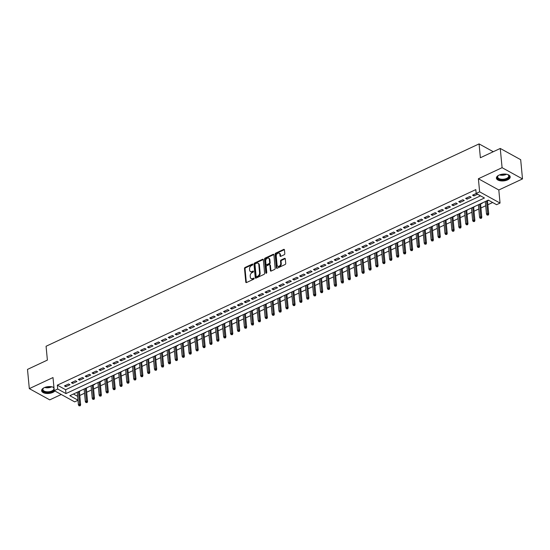 <?xml version="1.0" encoding="UTF-8"?>
<svg xmlns="http://www.w3.org/2000/svg" width="550" height="550" viewBox="0 0 550 550"><rect width="100%" height="100%" fill="white"/><g stroke="black" fill="none" stroke-linecap="round" stroke-linejoin="round"><path stroke-width="0.82" d="M252.319 264.076L252.842 264.364A0.612 0.433 -61.2 0 0 252.319 264.076L245.101 267.451A0.873 0.612 -61.2 0 0 244.496 268.524L245.781 282.109A0.873 0.612 -61.2 0 0 246.531 282.549L253.742 279.173A0.612 0.433 -61.2 0 0 253.646 278.121L252.711 278.554A2.791 1.966 -61.2 0 1 251.137 278.582A2.791 1.966 -61.2 0 1 250.312 277.152L250.202 276.024A2.791 1.966 -61.2 0 1 252.147 272.594L253.083 272.154A0.612 0.433 -61.2 0 0 252.979 271.095L252.044 271.535A2.791 1.966 -61.2 0 1 250.47 271.562A2.791 1.966 -61.2 0 1 249.645 270.132L249.542 268.998A2.791 1.966 -61.2 0 1 251.481 265.567L252.416 265.134A0.612 0.433 -61.2 0 0 252.842 264.385L245.657 267.754A0.873 0.612 -61.2 0 0 245.046 268.826L246.331 282.411A0.873 0.612 -61.2 0 0 246.373 282.597M498.994 175.134A6.923 3.417 174.6 0 0 496.402 178.152A6.923 3.417 174.6 0 0 500.452 180.826A6.923 3.417 174.6 0 0 507.602 179.871A6.923 3.417 174.6 0 0 510.194 176.853A6.923 3.417 174.6 0 0 506.144 174.178A6.923 3.417 174.6 0 0 498.994 175.134M53.955 387.544A6.923 3.417 174.6 0 0 44.213 387.674A6.923 3.417 174.6 0 0 41.628 390.699A6.923 3.417 174.6 0 0 45.671 393.367A6.923 3.417 174.6 0 0 52.828 392.418A6.923 3.417 174.6 0 0 54.849 390.961M284.206 254.732A0.873 0.612 -61.2 0 0 284.811 253.66L284.453 249.844A0.873 0.612 -61.2 0 0 283.697 249.411L275.688 253.151A0.873 0.612 -61.2 0 0 275.082 254.224L276.368 267.816A0.873 0.612 -61.2 0 0 277.118 268.256L285.127 264.509A0.873 0.612 -61.2 0 0 285.732 263.436L285.299 258.83A0.873 0.612 -61.2 0 0 284.549 258.39L281.119 259.999A0.873 0.612 -61.2 0 0 280.514 261.071L280.727 263.354A2.331 1.643 -61.2 0 1 279.799 265.726A2.331 1.643 -61.2 0 1 277.791 266.241A2.331 1.643 -61.2 0 1 277.097 265.052L276.251 256.101A2.331 1.643 -61.2 0 1 277.179 253.729A2.331 1.643 -61.2 0 1 279.194 253.213A2.331 1.643 -61.2 0 1 279.881 254.403L280.026 255.894A0.873 0.612 -61.2 0 0 280.775 256.334L284.206 254.732M500.259 148.452L520.685 159.692L522.5 178.922L502.081 167.681L500.259 148.452L480.377 157.747L479.071 143.901L46.076 346.259L47.383 360.106L27.5 369.401L29.315 388.63L53.006 377.554L54.244 390.631L57.702 389.015L57.338 385.165L475.805 189.599L476.169 193.442L479.627 191.826L500.046 203.067L496.588 204.683L488.311 200.124L69.843 395.697L77.963 400.166M502.081 167.681L478.39 178.75L479.627 191.826M263.333 259.717A0.873 0.612 -61.2 0 0 262.584 259.277L254.574 263.024A0.873 0.612 -61.2 0 0 253.969 264.096L255.248 277.681A0.873 0.612 -61.2 0 0 256.004 278.121L264.014 274.374A0.873 0.612 -61.2 0 0 264.619 273.302L263.333 259.717M265.134 258.087L273.144 254.341A0.873 0.612 -61.2 0 1 273.893 254.781L275.179 268.373A0.873 0.612 -61.2 0 1 274.567 269.445L271.143 271.047A0.873 0.612 -61.2 0 1 270.394 270.607L269.871 265.093A0.873 0.612 -61.2 0 0 269.122 264.66L266.846 265.719A0.873 0.612 -61.2 0 0 266.234 266.791L266.778 272.532A0.612 0.433 -61.2 0 1 265.829 272.972L264.522 259.16A0.873 0.612 -61.2 0 1 265.134 258.087L265.684 258.39L273.694 254.65L273.144 254.341M29.315 388.63L49.741 399.871L61.249 394.487M485.334 201.857L484.928 201.706M487.486 200.853L488.641 200.31M478.418 205.088L478.012 204.937M480.562 204.084L482.192 203.321L481.862 203.136M471.501 208.319L471.096 208.168M473.646 207.316L474.946 206.374M464.585 211.551L464.179 211.399M466.73 210.547L468.029 209.605M457.669 214.782L457.263 214.637M459.814 213.778L461.443 213.022L461.113 212.836M450.752 218.013L450.347 217.869M452.897 217.016L454.527 216.253L454.197 216.067M443.836 221.251L443.431 221.1M445.981 220.248L447.611 219.484L447.274 219.299M436.92 224.482L436.514 224.331M439.065 223.479L440.357 222.537M430.004 227.714L429.598 227.562M432.149 226.71L433.441 225.768M423.087 230.945L422.675 230.801M425.232 229.941L426.862 229.185L426.525 228.999M416.164 234.176L415.759 234.032M418.316 233.179L419.946 232.416L419.609 232.231M409.248 237.414L408.842 237.263M411.4 236.411L413.022 235.647L412.692 235.462M402.332 240.646L401.926 240.494M404.484 239.642L405.776 238.7M395.416 243.877L395.01 243.726M397.567 242.873L398.86 241.931M388.499 247.108L388.094 246.964M390.644 246.104L392.274 245.348L391.944 245.163M381.583 250.339L381.178 250.195M383.728 249.336L385.357 248.579L385.027 248.394M374.667 253.577L374.261 253.426M376.812 252.574L378.441 251.811L378.111 251.625M367.751 256.809L367.345 256.657M369.896 255.805L371.195 254.863M360.834 260.04L360.429 259.889M362.979 259.036L364.279 258.094M353.918 263.271L353.513 263.127M356.063 262.268L357.692 261.511L357.356 261.326M347.002 266.502L346.596 266.358M349.147 265.499L350.776 264.743L350.439 264.557M340.086 269.741L339.68 269.589M342.231 268.737L343.86 267.974L343.523 267.788M333.169 272.972L332.757 272.821M335.314 271.968L336.607 271.026M326.246 276.203L325.841 276.052M328.398 275.199L329.691 274.257M319.33 279.434L318.924 279.29M321.482 278.431L323.104 277.674L322.774 277.489M312.414 282.666L312.008 282.521M314.566 281.662L316.188 280.906L315.858 280.72M305.498 285.904L305.092 285.752M307.643 284.9L309.272 284.137L308.942 283.951M298.581 289.135L298.176 288.984M300.726 288.131L302.026 287.189M291.665 292.366L291.259 292.215M293.81 291.363L295.109 290.421M284.749 295.597L284.343 295.453M286.894 294.594L288.523 293.837L288.193 293.652M277.832 298.829L277.427 298.684M279.978 297.825L281.607 297.069L281.277 296.883M270.916 302.067L270.511 301.916M273.061 301.063L274.691 300.3L274.361 300.114M264 305.298L263.594 305.147M266.145 304.294L267.438 303.353M257.084 308.529L256.678 308.378M259.229 307.526L260.521 306.584M250.167 311.761L249.762 311.616M252.312 310.757L253.942 310.001L253.605 309.815M243.251 314.992L242.839 314.847M245.396 313.988L247.026 313.232L246.689 313.046M236.328 318.23L235.923 318.079M238.48 317.226L240.103 316.463L239.772 316.278M229.412 321.461L229.006 321.31M231.564 320.457L232.856 319.516M222.496 324.692L222.09 324.541M224.647 323.689L225.94 322.747M215.579 327.924L215.174 327.779M217.724 326.92L219.354 326.164L219.024 325.978M208.663 331.155L208.258 331.011M210.808 330.151L212.438 329.395L212.107 329.209M201.747 334.393L201.341 334.242M203.892 333.389L205.521 332.626L205.191 332.441M194.831 337.624L194.425 337.473M196.976 336.621L198.275 335.679M187.914 340.856L187.509 340.704M190.059 339.852L191.359 338.91M180.998 344.087L180.593 343.942M183.143 343.083L184.772 342.327L184.442 342.141M174.082 347.318L173.676 347.174M176.227 346.314L177.856 345.558L177.519 345.373M167.166 350.556L166.76 350.405M169.311 349.553L170.94 348.789L170.603 348.604M160.249 353.788L159.844 353.636M162.394 352.784L164.024 352.021L163.687 351.835M153.326 357.019L152.921 356.868M155.478 356.015L156.771 355.073M146.41 360.25L146.004 360.099M148.562 359.246L149.854 358.304M139.494 363.481L139.088 363.337M141.646 362.478L143.268 361.721L142.938 361.536M132.578 366.712L132.172 366.568M134.729 365.716L136.352 364.953L136.022 364.767M125.661 369.951L125.256 369.799M127.806 368.947L129.436 368.184L129.106 367.998M118.745 373.182L118.339 373.031M120.89 372.178L122.189 371.236M111.829 376.413L111.423 376.262M113.974 375.409L115.273 374.467M104.912 379.644L104.507 379.5M107.058 378.641L108.687 377.884L108.357 377.699M97.996 382.876L97.591 382.731M100.141 381.879L101.771 381.116L101.441 380.93M91.08 386.114L90.674 385.962M93.225 385.11L94.854 384.347L94.517 384.161M84.164 389.345L83.758 389.194M86.309 388.341L87.601 387.399M68.599 383.976L64.453 385.914L65.835 386.678L69.981 384.739L68.599 383.976M75.522 380.744L71.369 382.683L72.751 383.446L76.897 381.501L75.522 380.744M82.438 377.513L78.286 379.452L79.667 380.208L83.813 378.269L82.438 377.513M89.354 374.282L85.202 376.221L86.584 376.977L90.729 375.038L89.354 374.282M96.271 371.044L92.118 372.982L93.5 373.746L97.646 371.807L96.271 371.044M103.187 367.812L99.034 369.751L100.416 370.514L104.569 368.576L103.187 367.812M110.103 364.581L105.951 366.52L107.333 367.283L111.485 365.337L110.103 364.581M117.019 361.35L112.867 363.289L114.249 364.045L118.401 362.106L117.019 361.35M123.936 358.119L119.783 360.058L121.165 360.814L125.317 358.875L123.936 358.119M130.852 354.881L126.706 356.819L128.081 357.582L132.234 355.644L130.852 354.881M137.768 351.649L133.623 353.588L134.998 354.351L139.15 352.413L137.768 351.649M144.684 348.418L140.539 350.357L141.914 351.12L146.066 349.174L144.684 348.418M151.601 345.187L147.455 347.126L148.83 347.882L152.983 345.943L151.601 345.187M158.524 341.956L154.371 343.894L155.753 344.651L159.899 342.712L158.524 341.956M165.44 338.718L161.287 340.656L162.669 341.419L166.815 339.481L165.44 338.718M172.356 335.486L168.204 337.425L169.586 338.188L173.731 336.249L172.356 335.486M179.272 332.255L175.12 334.194L176.502 334.957L180.647 333.011L179.272 332.255M186.189 329.024L182.036 330.962L183.418 331.719L187.571 329.78L186.189 329.024M193.105 325.793L188.952 327.731L190.334 328.488L194.487 326.549L193.105 325.793M200.021 322.554L195.869 324.5L197.251 325.256L201.403 323.317L200.021 322.554M206.938 319.323L202.785 321.262L204.167 322.025L208.319 320.086L206.938 319.323M213.854 316.092L209.701 318.031L211.083 318.794L215.236 316.848L213.854 316.092M220.77 312.861L216.624 314.799L217.999 315.556L222.152 313.617L220.77 312.861M227.686 309.629L223.541 311.568L224.916 312.324L229.068 310.386L227.686 309.629M234.603 306.391L230.457 308.337L231.832 309.093L235.984 307.154L234.603 306.391M241.519 303.16L237.373 305.099L238.748 305.862L242.901 303.923L241.519 303.16M248.442 299.929L244.289 301.868L245.671 302.631L249.817 300.685L248.442 299.929M255.358 296.697L251.206 298.636L252.587 299.393L256.733 297.454L255.358 296.697M262.274 293.466L258.122 295.405L259.504 296.161L263.649 294.222L262.274 293.466M269.191 290.228L265.038 292.174L266.42 292.93L270.566 290.991L269.191 290.228M276.107 286.997L271.954 288.936L273.336 289.699L277.489 287.76L276.107 286.997M283.023 283.766L278.871 285.704L280.252 286.468L284.405 284.529L283.023 283.766M289.939 280.534L285.787 282.473L287.169 283.229L291.321 281.291L289.939 280.534M296.856 277.303L292.703 279.242L294.085 279.998L298.238 278.059L296.856 277.303M303.772 274.065L299.626 276.011L301.001 276.767L305.154 274.828L303.772 274.065M310.688 270.834L306.543 272.772L307.918 273.536L312.07 271.597L310.688 270.834M317.604 267.603L313.459 269.541L314.834 270.304L318.986 268.366L317.604 267.603M324.521 264.371L320.375 266.31L321.75 267.066L325.903 265.127L324.521 264.371M331.437 261.14L327.291 263.079L328.673 263.835L332.819 261.896L331.437 261.14M338.36 257.902L334.207 259.847L335.589 260.604L339.735 258.665L338.36 257.902M345.276 254.671L341.124 256.609L342.506 257.373L346.651 255.434L345.276 254.671M352.192 251.439L348.04 253.378L349.422 254.141L353.567 252.202L352.192 251.439M359.109 248.208L354.956 250.147L356.338 250.903L360.484 248.964L359.109 248.208M366.025 244.977L361.873 246.916L363.254 247.672L367.407 245.733L366.025 244.977M372.941 241.739L368.789 243.684L370.171 244.441L374.323 242.502L372.941 241.739M379.857 238.508L375.705 240.446L377.087 241.209L381.239 239.271L379.857 238.508M386.774 235.276L382.621 237.215L384.003 237.978L388.156 236.039L386.774 235.276M393.69 232.045L389.544 233.984L390.919 234.747L395.072 232.801L393.69 232.045M400.606 228.814L396.461 230.752L397.836 231.509L401.988 229.57L400.606 228.814M407.522 225.583L403.377 227.521L404.752 228.278L408.904 226.339L407.522 225.583M414.439 222.344L410.293 224.283L411.668 225.046L415.821 223.107L414.439 222.344M421.355 219.113L417.209 221.052L418.591 221.815L422.737 219.876L421.355 219.113M428.278 215.882L424.126 217.821L425.507 218.584L429.653 216.638L428.278 215.882M435.194 212.651L431.042 214.589L432.424 215.346L436.569 213.407L435.194 212.651M442.111 209.419L437.958 211.358L439.34 212.114L443.486 210.176L442.111 209.419M449.027 206.181L444.874 208.12L446.256 208.883L450.402 206.944L449.027 206.181M455.943 202.95L451.791 204.889L453.172 205.652L457.325 203.713L455.943 202.95M462.859 199.719L458.707 201.657L460.089 202.421L464.241 200.475L462.859 199.719M469.776 196.488L465.623 198.426L467.005 199.183L471.158 197.244L469.776 196.488M57.338 385.165L65.615 389.723L480.501 195.827M476.224 193.469L472.539 195.195L473.921 195.951L477.606 194.232M79.764 395.471L84.528 393.243M86.68 392.239L91.444 390.012M93.596 389.008L98.361 386.781M100.512 385.777L105.284 383.549M107.429 382.546L112.2 380.311M114.345 379.308L119.116 377.08M121.261 376.076L126.032 373.849M128.178 372.845L132.949 370.618M135.094 369.614L139.865 367.386M142.01 366.382L146.781 364.148M148.926 363.144L153.697 360.917M155.843 359.913L160.614 357.686M162.759 356.682L167.53 354.454M169.682 353.451L174.446 351.223M176.598 350.219L181.363 347.985M183.514 346.988L188.286 344.754M190.431 343.75L195.202 341.522M197.347 340.519L202.118 338.291M204.263 337.288L209.034 335.06M211.179 334.056L215.951 331.822M218.096 330.825L222.867 328.591M225.012 327.587L229.783 325.359M231.928 324.356L236.699 322.128M238.844 321.124L243.616 318.897M245.761 317.893L250.532 315.659M252.677 314.662L257.448 312.428M259.6 311.424L264.364 309.196M266.516 308.192L271.281 305.965M273.433 304.961L278.204 302.734M280.349 301.73L285.12 299.502M287.265 298.499L292.036 296.264M294.181 295.261L298.952 293.033M301.097 292.029L305.869 289.802M308.014 288.798L312.785 286.571M314.93 285.567L319.701 283.339M321.846 282.336L326.618 280.101M328.762 279.097L333.534 276.87M335.679 275.866L340.45 273.639M342.602 272.635L347.366 270.407M349.518 269.404L354.283 267.176M356.434 266.173L361.199 263.938M363.351 262.934L368.122 260.707M370.267 259.703L375.038 257.476M377.183 256.472L381.954 254.244M384.099 253.241L388.871 251.013M391.016 250.009L395.787 247.775M397.932 246.771L402.703 244.544M404.848 243.54L409.619 241.312M411.764 240.309L416.536 238.081M418.681 237.077L423.452 234.85M425.597 233.846L430.368 231.612M432.52 230.608L437.284 228.381M439.436 227.377L444.201 225.149M446.353 224.146L451.117 221.918M453.269 220.914L458.04 218.687M460.185 217.683L464.956 215.449M467.101 214.445L471.873 212.218M474.018 211.214L478.789 208.986M480.934 207.982L485.705 205.755M487.85 204.751L492.642 202.51M73.425 394.027L77.598 396.323M76.539 392.569L77.248 392.576M79.392 391.572L80.685 390.631M493.268 151.718L479.071 143.901M478.39 178.75L498.809 189.991L522.5 178.922M498.809 189.991L500.046 203.067M77.976 400.324L74.662 401.871L54.244 390.631M57.702 389.015L65.979 393.573L484.447 198L476.169 193.442M65.615 389.723L65.979 393.573M65.835 386.678L65.704 385.33M72.751 383.446L72.621 382.099M79.667 380.208L79.537 378.868M86.584 376.977L86.453 375.629M93.5 373.746L93.369 372.398M100.416 370.514L100.286 369.167M107.333 367.283L107.209 365.936M114.249 364.045L114.125 362.704M121.165 360.814L121.041 359.473M128.081 357.582L127.958 356.235M134.998 354.351L134.874 353.004M141.914 351.12L141.79 349.772M148.83 347.882L148.706 346.541M155.753 344.651L155.623 343.31M162.669 341.419L162.539 340.072M169.586 338.188L169.455 336.841M176.502 334.957L176.371 333.609M183.418 331.719L183.288 330.378M190.334 328.488L190.204 327.147M197.251 325.256L197.127 323.909M204.167 322.025L204.043 320.678M211.083 318.794L210.959 317.446M217.999 315.556L217.876 314.215M224.916 312.324L224.792 310.984M231.832 309.093L231.708 307.746M238.748 305.862L238.624 304.514M245.671 302.631L245.541 301.283M252.587 299.393L252.457 298.052M259.504 296.161L259.373 294.821M266.42 292.93L266.289 291.582M273.336 289.699L273.206 288.351M280.252 286.468L280.122 285.12M287.169 283.229L287.045 281.889M294.085 279.998L293.961 278.657M301.001 276.767L300.877 275.419M307.918 273.536L307.794 272.188M314.834 270.304L314.71 268.957M321.75 267.066L321.626 265.726M328.673 263.835L328.543 262.494M335.589 260.604L335.459 259.256M342.506 257.373L342.375 256.025M349.422 254.141L349.291 252.794M356.338 250.903L356.207 249.562M363.254 247.672L363.124 246.331M370.171 244.441L370.04 243.093M377.087 241.209L376.963 239.862M384.003 237.978L383.879 236.631M390.919 234.747L390.796 233.399M397.836 231.509L397.712 230.168M404.752 228.278L404.628 226.93M411.668 225.046L411.544 223.699M418.591 221.815L418.461 220.468M425.507 218.584L425.377 217.236M432.424 215.346L432.293 214.005M439.34 212.114L439.209 210.774M446.256 208.883L446.126 207.536M453.172 205.652L453.042 204.304M460.089 202.421L459.965 201.073M467.005 199.183L466.881 197.842M473.921 195.951L473.797 194.611M250.47 271.562L251.027 271.865A2.791 1.966 -61.2 0 0 252.601 271.837L252.044 271.535M253.509 271.411L252.601 271.837M251.137 278.582L251.687 278.884A2.791 1.966 -61.2 0 0 253.261 278.857L252.711 278.554M254.169 278.438L253.261 278.857M263.292 259.531A0.873 0.612 -61.2 0 0 263.141 259.579L255.124 263.326A0.873 0.612 -61.2 0 0 254.519 264.399L255.805 277.984A0.873 0.612 -61.2 0 0 255.846 278.169M255.42 263.732A0.612 0.433 -61.2 0 0 254.994 264.481L256.121 276.409A0.612 0.433 -61.2 0 0 256.651 276.712L257.634 276.251A2.791 1.966 -61.2 0 0 259.579 272.821L258.809 264.667A2.791 1.966 -61.2 0 0 257.978 263.244A2.791 1.966 -61.2 0 0 256.403 263.271L255.42 263.732M256.307 276.719L256.857 277.021A0.612 0.433 -61.2 0 0 257.201 277.021L256.651 276.712M257.978 263.244L258.528 263.546A2.791 1.966 -61.2 0 1 259.359 264.976L260.129 273.13A2.791 1.966 -61.2 0 1 258.184 276.561L257.201 277.021M269.61 264.653L270.16 264.956A0.873 0.612 -61.2 0 1 270.421 265.403L270.944 270.909A0.873 0.612 -61.2 0 0 270.985 271.095M265.829 272.972L266.372 273.274L265.072 259.462L264.522 259.16M269.328 259.38A2.331 1.643 -61.2 0 0 268.641 258.184A2.331 1.643 -61.2 0 0 266.626 258.699A2.331 1.643 -61.2 0 0 265.698 261.078L265.994 264.227A0.873 0.612 -61.2 0 0 266.743 264.667L269.019 263.601A0.873 0.612 -61.2 0 0 269.631 262.529L269.328 259.38L269.878 259.683A2.331 1.643 -61.2 0 0 269.191 258.486L268.641 258.184M266.255 264.674L266.805 264.976A0.873 0.612 -61.2 0 0 267.3 264.969L266.743 264.667M269.878 259.683L270.181 262.831A0.873 0.612 -61.2 0 1 269.569 263.904L267.3 264.969M265.684 258.39A0.873 0.612 -61.2 0 0 265.072 259.462M279.194 253.213L279.744 253.516A2.331 1.643 -61.2 0 1 280.438 254.712L280.576 256.204A0.873 0.612 -61.2 0 0 280.617 256.389M277.791 266.241L278.341 266.544A2.331 1.643 -61.2 0 0 280.349 266.028A2.331 1.643 -61.2 0 0 281.284 263.656L280.727 263.354M285.257 258.644A0.873 0.612 -61.2 0 0 285.099 258.699L281.676 260.301A0.873 0.612 -61.2 0 0 281.064 261.374L281.284 263.656M284.405 249.659A0.873 0.612 -61.2 0 0 284.254 249.714L276.238 253.461A0.873 0.612 -61.2 0 0 275.632 254.533L276.918 268.118A0.873 0.612 -61.2 0 0 276.959 268.304M78.994 405.797L80.238 405.776L78.994 405.797L78.403 404.8L79.647 404.223L80.637 404.766L79.358 391.249M79.681 405.474L78.458 391.669M78.403 404.8L77.213 392.253M80.637 404.766L80.238 405.776M54.175 389.888A5.995 2.956 -5.4 0 1 52.188 391.483A5.995 2.956 -5.4 0 1 44.495 391.93A5.995 2.956 -5.4 0 1 43.388 388.231A5.995 2.956 -5.4 0 1 43.986 387.784M43.567 388.08A5.548 2.736 174.6 0 0 42.9 389.565A5.548 2.736 174.6 0 0 46.145 391.71A5.548 2.736 174.6 0 0 51.872 390.947A5.548 2.736 174.6 0 0 53.948 388.52A5.548 2.736 174.6 0 0 53.013 387.186M41.642 390.266A6.882 3.389 174.6 0 0 45.808 392.755A6.882 3.389 174.6 0 0 52.738 391.786A6.882 3.389 174.6 0 0 54.395 390.713M52.546 386.973A5.995 2.956 -5.4 0 1 53.219 387.296A5.995 2.956 -5.4 0 1 53.989 387.908M507.327 174.433A5.995 2.956 -5.4 0 1 508.001 174.756A5.995 2.956 -5.4 0 1 508.001 178.337A5.995 2.956 -5.4 0 1 501.057 179.802A5.995 2.956 -5.4 0 1 498.163 175.684A5.995 2.956 -5.4 0 1 498.768 175.244M498.348 175.539A5.548 2.736 174.6 0 0 497.681 177.024A5.548 2.736 174.6 0 0 501.188 179.204A5.548 2.736 174.6 0 0 508.729 175.979A5.548 2.736 174.6 0 0 507.794 174.646M496.416 177.719A6.882 3.389 174.6 0 0 500.734 180.235A6.882 3.389 174.6 0 0 510.098 176.426M85.91 402.559L87.154 402.545L85.91 402.559L85.319 401.569L86.563 400.984L87.553 401.534L86.281 388.018M86.604 402.236L85.374 388.438M85.319 401.569L84.129 389.022M87.553 401.534L87.154 402.545M92.826 399.328L94.071 399.307L92.826 399.328L92.235 398.337L93.479 397.753L94.469 398.303L93.198 384.787M93.521 399.004L92.29 385.206M92.235 398.337L91.046 385.791M94.469 398.303L94.071 399.307M99.743 396.096L100.987 396.076L99.743 396.096L99.151 395.106L100.396 394.522L101.392 395.072L100.114 381.549M100.437 395.773L99.213 381.975M99.151 395.106L97.962 382.553M101.392 395.072L100.987 396.076M106.659 392.865L107.903 392.844L106.659 392.865L106.067 391.868L107.312 391.291L108.309 391.834L107.03 378.317M107.353 392.542L106.129 378.744M106.067 391.868L104.878 379.321M108.309 391.834L107.903 392.844M113.575 389.634L114.819 389.613L113.575 389.634L112.984 388.637L114.228 388.059L115.225 388.603L113.946 375.086M114.269 389.311L113.046 375.506M112.984 388.637L111.801 376.09M115.225 388.603L114.819 389.613M120.491 386.396L121.736 386.382L120.491 386.396L119.9 385.406L121.144 384.821L122.141 385.371L120.863 371.855M121.186 386.072L119.962 372.274M119.9 385.406L118.718 372.859M122.141 385.371L121.736 386.382M127.407 383.164L128.652 383.144L127.407 383.164L126.816 382.174L128.061 381.59L129.058 382.14L127.779 368.624M128.102 382.841L126.878 369.043M126.816 382.174L125.634 369.627M129.058 382.14L128.652 383.144M134.324 379.933L135.568 379.913L134.324 379.933L133.733 378.943L134.977 378.359L135.974 378.909L134.695 365.386M135.018 379.61L133.794 365.812M133.733 378.943L132.55 366.389M135.974 378.909L135.568 379.913M141.247 376.702L142.484 376.681L141.247 376.702L140.649 375.712L141.9 375.127L142.89 375.671L141.611 362.154M141.934 376.379L140.711 362.581M140.649 375.712L139.466 363.158M142.89 375.671L142.484 376.681M148.163 373.471L149.401 373.45L148.163 373.471L147.572 372.474L148.816 371.896L149.806 372.439L148.528 358.923M148.851 373.147L147.627 359.342M147.572 372.474L146.382 359.927M149.806 372.439L149.401 373.45M155.079 370.232L156.324 370.219L155.079 370.232L154.488 369.243L155.733 368.658L156.722 369.208L155.444 355.692M155.767 369.909L154.543 356.111M154.488 369.243L153.299 356.696M156.722 369.208L156.324 370.219M161.996 367.001L163.24 366.981L161.996 367.001L161.404 366.011L162.649 365.427L163.639 365.977L162.36 352.461M162.683 366.678L161.459 352.88M161.404 366.011L160.215 353.464M163.639 365.977L163.24 366.981M168.912 363.77L170.156 363.749L168.912 363.77L168.321 362.78L169.565 362.196L170.555 362.746L169.276 349.222M169.599 363.447L168.376 349.649M168.321 362.78L167.131 350.226M170.555 362.746L170.156 363.749M175.828 360.539L177.072 360.518L175.828 360.539L175.237 359.549L176.481 358.964L177.471 359.507L176.199 345.991M176.522 360.216L175.292 346.418M175.237 359.549L174.047 346.995M177.471 359.507L177.072 360.518M182.744 357.308L183.989 357.287L182.744 357.308L182.153 356.311L183.397 355.733L184.387 356.276L183.116 342.76M183.439 356.984L182.208 343.179M182.153 356.311L180.964 343.764M184.387 356.276L183.989 357.287M189.661 354.069L190.905 354.056L189.661 354.069L189.069 353.079L190.314 352.502L191.311 353.045L190.032 339.529M190.355 353.746L189.131 339.948M189.069 353.079L187.88 340.532M191.311 353.045L190.905 354.056M196.577 350.838L197.821 350.817L196.577 350.838L195.986 349.848L197.23 349.264L198.227 349.814L196.948 336.298M197.271 350.515L196.048 336.717M195.986 349.848L194.803 337.301M198.227 349.814L197.821 350.817M203.493 347.607L204.738 347.586L203.493 347.607L202.902 346.617L204.146 346.032L205.143 346.582L203.864 333.059M204.188 347.284L202.964 333.486M202.902 346.617L201.719 334.063M205.143 346.582L204.738 347.586M210.409 344.376L211.654 344.355L210.409 344.376L209.818 343.386L211.062 342.801L212.059 343.344L210.781 329.828M211.104 344.053L209.88 330.254M209.818 343.386L208.636 330.832M212.059 343.344L211.654 344.355M217.326 341.144L218.57 341.124L217.326 341.144L216.734 340.147L217.979 339.57L218.976 340.113L217.697 326.597M218.02 340.821L216.796 327.016M216.734 340.147L215.552 327.601M218.976 340.113L218.57 341.124M224.242 337.906L225.486 337.893L224.242 337.906L223.651 336.916L224.895 336.339L225.892 336.882L224.613 323.366M224.936 337.583L223.712 323.785M223.651 336.916L222.468 324.369M225.892 336.882L225.486 337.893M231.165 334.675L232.403 334.654L231.165 334.675L230.567 333.685L231.818 333.101L232.808 333.651L231.529 320.134M231.853 334.352L230.629 320.554M230.567 333.685L229.384 321.138M232.808 333.651L232.403 334.654M238.081 331.444L239.326 331.423L238.081 331.444L237.49 330.454L238.734 329.869L239.724 330.419L238.446 316.896M238.769 331.121L237.545 317.322M237.49 330.454L236.301 317.9M239.724 330.419L239.326 331.423M244.998 328.212L246.242 328.192L244.998 328.212L244.406 327.222L245.651 326.638L246.641 327.181L245.362 313.665M245.685 327.889L244.461 314.091M244.406 327.222L243.217 314.669M246.641 327.181L246.242 328.192M251.914 324.981L253.158 324.961L251.914 324.981L251.322 323.984L252.567 323.407L253.557 323.95L252.278 310.434M252.601 324.658L251.377 310.853M251.322 323.984L250.133 311.438M253.557 323.95L253.158 324.961M258.83 321.743L260.074 321.729L258.83 321.743L258.239 320.753L259.483 320.176L260.473 320.719L259.194 307.202M259.518 321.42L258.294 307.622M258.239 320.753L257.049 308.206M260.473 320.719L260.074 321.729M265.746 318.512L266.991 318.491L265.746 318.512L265.155 317.522L266.399 316.938L267.389 317.488L266.118 303.971M266.441 318.189L265.21 304.391M265.155 317.522L263.966 304.975M267.389 317.488L266.991 318.491M272.663 315.281L273.907 315.26L272.663 315.281L272.071 314.291L273.316 313.706L274.312 314.256L273.034 300.74M273.357 314.957L272.126 301.159M272.071 314.291L270.882 301.737M274.312 314.256L273.907 315.26M279.579 312.049L280.823 312.029L279.579 312.049L278.988 311.059L280.232 310.475L281.229 311.025L279.95 297.502M280.273 311.726L279.049 297.928M278.988 311.059L277.798 298.506M281.229 311.025L280.823 312.029M286.495 308.818L287.739 308.798L286.495 308.818L285.904 307.821L287.148 307.244L288.145 307.787L286.866 294.271M287.189 308.495L285.966 294.69M285.904 307.821L284.721 295.274M288.145 307.787L287.739 308.798M293.411 305.587L294.656 305.566L293.411 305.587L292.82 304.59L294.064 304.012L295.061 304.556L293.782 291.039M294.106 305.257L292.882 291.459M292.82 304.59L291.637 292.043M295.061 304.556L294.656 305.566M300.327 302.349L301.572 302.328L300.327 302.349L299.736 301.359L300.981 300.774L301.978 301.324L300.699 287.808M301.022 302.026L299.798 288.228M299.736 301.359L298.554 288.812M301.978 301.324L301.572 302.328M307.244 299.118L308.488 299.097L307.244 299.118L306.653 298.127L307.897 297.543L308.894 298.093L307.615 284.577M307.938 298.794L306.714 284.996M306.653 298.127L305.47 285.574M308.894 298.093L308.488 299.097M314.16 295.886L315.404 295.866L314.16 295.886L313.569 294.896L314.813 294.312L315.81 294.862L314.531 281.339M314.854 295.563L313.631 281.765M313.569 294.896L312.386 282.343M315.81 294.862L315.404 295.866M321.083 292.655L322.321 292.634L321.083 292.655L320.485 291.658L321.736 291.081L322.726 291.624L321.447 278.107M321.771 292.332L320.547 278.527M320.485 291.658L319.303 279.111M322.726 291.624L322.321 292.634M327.999 289.424L329.244 289.403L327.999 289.424L327.408 288.427L328.653 287.849L329.643 288.393L328.364 274.876M328.687 289.101L327.463 275.296M327.408 288.427L326.219 275.88M329.643 288.393L329.244 289.403M334.916 286.186L336.16 286.172L334.916 286.186L334.324 285.196L335.569 284.611L336.559 285.161L335.28 271.645M335.603 285.863L334.379 272.064M334.324 285.196L333.135 272.649M336.559 285.161L336.16 286.172M341.832 282.954L343.076 282.934L341.832 282.954L341.241 281.964L342.485 281.38L343.475 281.93L342.196 268.414M342.519 282.631L341.296 268.833M341.241 281.964L340.051 269.411M343.475 281.93L343.076 282.934M348.748 279.723L349.993 279.702L348.748 279.723L348.157 278.733L349.401 278.149L350.391 278.699L349.113 265.176M349.436 279.4L348.212 265.602M348.157 278.733L346.968 266.179M350.391 278.699L349.993 279.702M355.664 276.492L356.909 276.471L355.664 276.492L355.073 275.495L356.317 274.918L357.308 275.461L356.036 261.944M356.359 276.169L355.128 262.364M355.073 275.495L353.884 262.948M357.308 275.461L356.909 276.471M362.581 273.261L363.825 273.24L362.581 273.261L361.989 272.264L363.234 271.686L364.231 272.229L362.952 258.713M363.275 272.938L362.044 259.132M361.989 272.264L360.8 259.717M364.231 272.229L363.825 273.24M369.497 270.022L370.741 270.009L369.497 270.022L368.906 269.032L370.15 268.448L371.147 268.998L369.868 255.482M370.191 269.699L368.967 255.901M368.906 269.032L367.716 256.486M371.147 268.998L370.741 270.009M376.413 266.791L377.658 266.771L376.413 266.791L375.822 265.801L377.066 265.217L378.063 265.767L376.784 252.251M377.107 266.468L375.884 252.67M375.822 265.801L374.639 253.254M378.063 265.767L377.658 266.771M383.329 263.56L384.574 263.539L383.329 263.56L382.738 262.57L383.982 261.986L384.979 262.536L383.701 249.012M384.024 263.237L382.8 249.439M382.738 262.57L381.556 250.016M384.979 262.536L384.574 263.539M390.246 260.329L391.49 260.308L390.246 260.329L389.654 259.332L390.899 258.754L391.896 259.298L390.617 245.781M390.94 260.006L389.716 246.201M389.654 259.332L388.472 246.785M391.896 259.298L391.49 260.308M397.162 257.097L398.406 257.077L397.162 257.097L396.571 256.101L397.815 255.523L398.812 256.066L397.533 242.55M397.856 256.774L396.632 242.969M396.571 256.101L395.388 243.554M398.812 256.066L398.406 257.077M404.078 253.859L405.322 253.846L404.078 253.859L403.487 252.869L404.731 252.285L405.728 252.835L404.449 239.319M404.772 253.536L403.549 239.738M403.487 252.869L402.304 240.322M405.728 252.835L405.322 253.846M411.001 250.628L412.239 250.607L411.001 250.628L410.403 249.638L411.654 249.054L412.644 249.604L411.366 236.087M411.689 250.305L410.465 236.507M410.403 249.638L409.221 237.091M412.644 249.604L412.239 250.607M417.918 247.397L419.162 247.376L417.918 247.397L417.326 246.407L418.571 245.822L419.561 246.373L418.282 232.849M418.605 247.074L417.381 233.276M417.326 246.407L416.137 233.853M419.561 246.373L419.162 247.376M424.834 244.166L426.078 244.145L424.834 244.166L424.243 243.169L425.487 242.591L426.477 243.134L425.198 229.618M425.521 243.843L424.297 230.044M424.243 243.169L423.053 230.622M426.477 243.134L426.078 244.145M431.75 240.934L432.994 240.914L431.75 240.934L431.159 239.938L432.403 239.36L433.393 239.903L432.114 226.387M432.438 240.611L431.214 226.806M431.159 239.938L429.969 227.391M433.393 239.903L432.994 240.914M438.666 237.696L439.911 237.683L438.666 237.696L438.075 236.706L439.319 236.122L440.309 236.672L439.038 223.156M439.354 237.373L438.13 223.575M438.075 236.706L436.886 224.159M440.309 236.672L439.911 237.683M445.582 234.465L446.827 234.444L445.582 234.465L444.991 233.475L446.236 232.891L447.226 233.441L445.954 219.924M446.277 234.142L445.046 220.344M444.991 233.475L443.802 220.928M447.226 233.441L446.827 234.444M452.499 231.234L453.743 231.213L452.499 231.234L451.908 230.244L453.152 229.659L454.149 230.209L452.87 216.686M453.193 230.911L451.962 217.113M451.908 230.244L450.718 217.69M454.149 230.209L453.743 231.213M459.415 228.002L460.659 227.982L459.415 228.002L458.824 227.012L460.068 226.428L461.065 226.971L459.786 213.455M460.109 227.679L458.886 213.881M458.824 227.012L457.634 214.459M461.065 226.971L460.659 227.982M466.331 224.771L467.576 224.751L466.331 224.771L465.74 223.774L466.984 223.197L467.981 223.74L466.703 210.224M467.026 224.448L465.802 210.643M465.74 223.774L464.558 211.228M467.981 223.74L467.576 224.751M473.248 221.533L474.492 221.519L473.248 221.533L472.656 220.543L473.901 219.959L474.897 220.509L473.619 206.992M473.942 221.21L472.718 207.412M472.656 220.543L471.474 207.996M474.897 220.509L474.492 221.519M480.164 218.302L481.408 218.281L480.164 218.302L479.572 217.312L480.817 216.728L481.814 217.278L480.535 203.761M480.858 217.979L479.634 204.181M479.572 217.312L478.39 204.765M481.814 217.278L481.408 218.281M487.08 215.071L488.324 215.05L487.08 215.071L486.489 214.081L487.733 213.496L488.73 214.046L487.451 200.523M487.774 214.748L486.551 200.949M486.489 214.081L485.306 201.527M488.73 214.046L488.324 215.05M254.169 278.403L253.646 278.121M253.502 271.384L252.979 271.095M246.331 282.411L245.781 282.109M245.046 268.826L244.496 268.524M245.657 267.754L245.101 267.451M255.805 277.984L255.248 277.681M254.519 264.399L253.969 264.096M255.124 263.326L254.574 263.024M263.141 259.579L262.584 259.277M258.184 276.561L257.634 276.251M260.129 273.13L259.579 272.821M259.359 264.976L258.809 264.667M270.944 270.909L270.394 270.607M270.421 265.403L269.871 265.093M269.569 263.904L269.019 263.601M270.181 262.831L269.631 262.529M280.576 256.204L280.026 255.894M280.438 254.712L279.881 254.403M281.064 261.374L280.514 261.071M281.676 260.301L281.119 259.999M285.099 258.699L284.549 258.39M276.918 268.118L276.368 267.816M275.632 254.533L275.082 254.224M276.238 253.461L275.688 253.151M284.254 249.714L283.697 249.411M51.782 386.794A5.548 2.736 -5.4 0 1 51.494 386.939A5.548 2.736 -5.4 0 1 44.701 387.461M45.499 387.179A5.369 2.647 174.6 0 0 50.951 386.664M506.564 174.254A5.548 2.736 -5.4 0 1 500.803 175.196A5.548 2.736 -5.4 0 1 499.482 174.921M500.28 174.639A5.369 2.647 174.6 0 0 500.837 174.728A5.369 2.647 174.6 0 0 505.725 174.123"/></g></svg>
